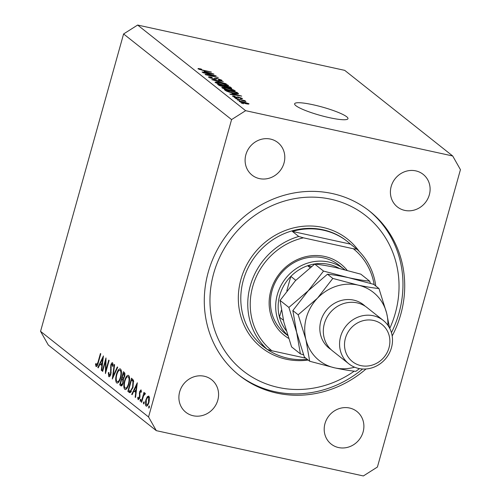 <?xml version="1.0" encoding="UTF-8"?>
<svg xmlns="http://www.w3.org/2000/svg" width="501" height="501" viewBox="0 0 501 501"><rect width="100%" height="100%" fill="white"/><g stroke="black" fill="none" stroke-linecap="round" stroke-linejoin="round"><path stroke-width="0.75" d="M313.169 104.784A27.693 4.284 15.6 0 0 294.626 103.782A27.693 4.284 15.6 0 0 329.426 117.679A27.693 4.284 15.6 0 0 347.97 118.681A27.693 4.284 15.6 0 0 313.169 104.784M392.189 335.977A104.834 97.2 128.4 0 0 369.632 211.171A104.834 97.2 128.4 0 0 332.351 193.561A104.834 97.2 128.4 0 0 216.288 251.646A104.834 97.2 128.4 0 0 239.365 375.456A104.834 97.2 128.4 0 0 276.646 393.066A104.834 97.2 128.4 0 0 366.024 368.974M270.465 139.078A20.766 19.257 128.4 0 0 247.475 150.588A20.766 19.257 128.4 0 0 252.047 175.112A20.766 19.257 128.4 0 0 259.43 178.606A20.766 19.257 128.4 0 0 282.426 167.096A20.766 19.257 128.4 0 0 277.855 142.566A20.766 19.257 128.4 0 0 270.465 139.078M204.251 376.232A20.766 19.257 128.4 0 0 181.262 387.743A20.766 19.257 128.4 0 0 185.833 412.267A20.766 19.257 128.4 0 0 193.217 415.755A20.766 19.257 128.4 0 0 216.207 404.251A20.766 19.257 128.4 0 0 211.635 379.72A20.766 19.257 128.4 0 0 204.251 376.232M349.56 408.021A20.766 19.257 128.4 0 0 326.571 419.531A20.766 19.257 128.4 0 0 331.142 444.061A20.766 19.257 128.4 0 0 338.526 447.55A20.766 19.257 128.4 0 0 361.515 436.039A20.766 19.257 128.4 0 0 356.95 411.515A20.766 19.257 128.4 0 0 349.56 408.021M415.774 170.872A20.766 19.257 128.4 0 0 392.784 182.377A20.766 19.257 128.4 0 0 397.356 206.907A20.766 19.257 128.4 0 0 404.739 210.395A20.766 19.257 128.4 0 0 427.735 198.884A20.766 19.257 128.4 0 0 423.163 174.361A20.766 19.257 128.4 0 0 415.774 170.872M105.567 361.058L102.68 371.404L102.31 371.109L105.993 357.939L105.855 370.496L108.755 360.125L109.118 360.413L105.442 373.589L105.567 361.058L106.018 361.152M109.149 375.293L110.564 373.69L110.802 365.097C111.404 363.219 112.024 362.461 112.662 362.812L113.12 365.905L112.568 366.45L112.243 364.133L111.184 365.329L110.928 373.997C110.226 376.145 109.506 377.028 108.767 376.646L108.335 372.788L108.867 372.387L109.149 375.293L110.308 375.593M113.138 364.327L112.099 364.058L113.132 364.283M112.318 379.044L114.222 364.465L114.616 364.772L113.069 376.232L117.322 366.926L117.716 367.233L112.318 379.044M117.51 383.083L116.658 382.902C115.455 381.505 115.38 378.65 116.432 374.335C117.722 370.189 119.075 368.423 120.49 369.024C121.718 370.408 121.799 373.289 120.722 377.66C119.426 381.8 118.073 383.547 116.658 382.902L117.065 383.102M120.102 368.836L120.49 369.024M125.638 389.534L124.787 389.346C123.584 387.949 123.509 385.094 124.561 380.779C125.851 376.639 127.204 374.867 128.619 375.468C129.847 376.858 129.928 379.733 128.851 384.104C127.555 388.244 126.202 389.991 124.787 389.346L125.194 389.546M128.231 375.28L128.619 375.468M131.7 394.412L137.305 382.77L135.558 397.468L135.157 397.155L135.74 392.458L133.899 390.999L132.101 394.732L131.7 394.412L132.195 394.525M148.847 408.14L148.684 406.749L149.329 405.916L149.361 407.282L148.784 408.146M231.581 119.589L148.553 416.97L156.293 430.647L363.363 475.95L377.41 467.038L460.444 169.657L452.697 155.98L245.634 110.677L231.581 119.589L123.59 33.962L40.556 331.343L148.553 416.97M145.91 399.829L147.269 396.736L148.847 396.04L149.53 398.52L148.979 402.265C148.046 405.246 147.069 406.493 146.06 406.01C145.19 405.015 145.14 402.954 145.91 399.829L146.33 399.923M146.373 406.167L146.705 406.148M143.587 403.969L143.424 402.572L144.069 401.746L144.1 403.111L143.524 403.975M144.996 394.274L143.543 395.815L141.651 402.303L141.288 402.015L143.975 392.389L144.338 392.678L143.944 394.093L145.115 393.085L145.34 393.667L144.852 394.531L144.632 394.174L145.008 394.256M140.305 401.364L140.142 399.973L140.787 399.14L140.819 400.506L140.242 401.37M141.382 391.175L140.693 391.024L139.942 392.014L139.829 397.669L138.182 399.76L137.694 397.781L138.188 397.08L138.495 398.564L139.447 397.431L139.566 391.769L141.025 389.841L141.401 391.813L140.925 392.44L140.618 390.987L141.382 391.156M138.495 398.564L139.422 398.796M132.972 387.58L129.734 392.684L127.843 391.356L131.525 378.18L133.498 380.328L132.972 387.58M121.461 385.927L119.714 384.912L123.396 371.736L124.185 372.362C124.987 372.813 125.112 374.247 124.567 376.652L123.315 379.082L123.158 383.071C122.382 385.432 121.605 386.334 120.816 385.783L121.129 385.939M97.833 367.559L103.438 355.91L101.69 370.615L101.29 370.302L101.872 365.605L100.025 364.139L98.227 367.878L97.833 367.559L98.328 367.671M96.455 365.235L97.971 362.279L100.419 353.518L100.782 353.806L98.296 362.705C97.67 365.429 96.925 366.719 96.06 366.569L95.503 364.271L96.004 363.425L96.455 365.235L97.413 365.467M40.556 331.343L48.303 345.02L156.293 430.647M213.507 75.225L202.968 72.676L216.131 75.814L207.708 74.956L218.267 77.511L205.554 74.724L205.097 74.367L213.507 75.225L213.42 75.538M208.754 77.361C208.065 76.716 209.042 76.672 211.685 77.223L212.274 77.592C210.464 77.223 209.794 77.267 210.276 77.711L213.276 78.839L214.66 78.563C214.34 78.112 215.136 78.075 217.058 78.457L221.724 80.154C222.375 80.742 221.53 80.793 219.175 80.31L218.586 79.941L220.252 79.841L217.453 78.782L216.294 78.607L216.144 79.352L213.733 79.183L208.485 76.991M209.938 78.018L210.094 77.455L210.163 78.112M214.553 79.346L214.653 78.369M221.586 80.642L221.724 80.154L221.968 80.498M220.296 80.529L220.252 79.841M216.294 78.607L216.144 79.352M226.201 83.799L211.766 79.659L223.271 81.475L213.451 80.135L226.201 83.799M215.23 82.496L216.025 81.982L219.977 82.609C223.709 83.398 226.477 84.312 228.281 85.352C228.719 86.078 227.078 86.028 223.352 85.195L218.367 83.867L214.992 82.151M228.137 85.865L228.281 85.352L228.506 85.69M221.987 87.85L222.782 87.337L226.734 87.969C230.466 88.752 233.234 89.666 235.032 90.706C235.476 91.439 233.835 91.389 230.103 90.556L225.124 89.228L221.749 87.506M234.894 91.22L235.032 90.706L235.263 91.05M231.888 93.43L241.72 96.104L230.31 94.357L229.865 94.006L233.309 94.557L231.888 93.43M243.473 103.751L241.231 103.018L243.473 103.751M245.634 110.677L137.637 25.05L344.707 70.353L452.697 155.98M239.353 101.622C239.04 101.096 240.261 101.146 243.004 101.772L248.928 103.72C249.254 104.239 248.064 104.202 245.371 103.588L239.184 101.377M239.566 100.651L237.324 99.918L239.566 100.651M240.906 100.006L235.689 98.622L244.939 100.645L245.358 100.983L243.887 100.657L245.928 101.622L240.906 100.006M236.716 98.39L234.474 97.664L236.716 98.39M232.677 96.33C232.182 95.879 232.833 95.829 234.643 96.179L235.232 96.555L234.03 96.643L236.867 97.294C236.503 96.875 237.105 96.812 238.664 97.094L242.24 98.415C242.772 98.854 242.215 98.916 240.561 98.597L239.973 98.227L240.931 98.133L239.271 97.47L238.582 97.664C238.927 98.064 238.288 98.102 236.66 97.776L232.477 96.054M233.779 96.918L233.904 96.474L233.936 96.981M236.672 97.776L236.873 97.081M242.127 98.81L242.24 98.415L242.44 98.691M240.943 98.672L240.931 98.133M238.639 97.407L238.576 97.877M233.46 93.167C229.771 92.397 227.11 91.52 225.488 90.537L224.291 89.585L237.004 92.366L238.564 93.737C237.931 94 236.234 93.812 233.46 93.167M231.381 88.47L231.506 88.007C232.176 88.545 231.487 88.608 229.427 88.195L223.747 87.011L218.787 85.22L217.534 84.224L230.247 87.011L231.788 88.364M204.076 71.374L213.908 74.054L202.492 72.301L202.053 71.95L205.491 72.501L204.076 71.374M197.976 68.812L198.239 68.505L201.064 68.988L201.653 69.357L199.479 69.157L200.863 69.702L211.353 72.025L203.143 70.472L197.976 68.812L198.239 68.505L198.127 68.919M199.304 69.457L199.417 69.057L199.392 69.489M137.637 25.05L123.59 33.962M247.6 103.419L243.436 102.104C241.513 101.659 240.599 101.597 240.687 101.922L244.857 103.237C246.774 103.682 247.682 103.745 247.6 103.419L247.569 104.008M240.593 102.248L240.586 101.778L240.467 102.198M238.407 98.008L238.664 97.094M240.136 95.86L233.516 93.862L233.309 94.557M234.587 95.015L240.192 95.653M233.516 93.862L234.656 94.77M236.81 93.067L237.004 92.366M235.94 92.378L226.195 90.243L229.79 92.027L233.059 92.835L236.973 93.343L235.94 92.378M226.02 90.888L226.195 90.243M236.986 93.318L236.854 93.793L236.654 92.942M226.796 91.263L226.922 90.819M222.544 88.201L222.782 87.337M233.554 90.387L227.135 88.295C224.373 87.675 223.152 87.637 223.471 88.176L229.721 90.224L232.42 90.719L233.554 90.387L233.56 91.169M223.358 88.583L223.302 87.925L223.145 88.489M230.053 87.713L230.247 87.011M229.182 87.017L225.387 86.185L228.794 87.813C230.222 88.095 230.579 88.007 229.878 87.569L229.182 87.017M225.087 87.268L225.387 86.185M230.116 88.333L229.878 87.569M223.903 85.865L219.444 84.888L220.847 85.909L223.314 86.673C224.861 86.986 225.312 86.924 224.68 86.479L223.903 85.865M219.256 85.539L219.444 84.888M224.843 87.224L224.68 86.479M220.164 85.972L220.277 85.552M215.787 82.847L216.025 81.982M226.796 85.032L220.377 82.941C217.616 82.321 216.394 82.277 216.714 82.815L222.964 84.869L225.663 85.358L226.796 85.032L226.809 85.815M216.601 83.222L216.545 82.571L216.388 83.135M209.781 72.921L205.698 71.812L206.838 72.714L212.38 73.597L209.781 72.921M205.435 72.751L205.698 71.812M149.448 406.912L148.684 406.749M149.423 397.212L147.269 396.736M149.035 402.078L148.615 401.99L148.296 397.118L149.448 397.368M149.461 397.431L148.515 397.224C147.732 396.886 146.987 397.857 146.267 400.13L146.392 404.827L147.732 405.184M146.392 404.827C147.162 405.196 147.901 404.251 148.615 401.99M144.182 402.741L143.424 402.572M141.708 402.109L141.288 402.015M144.482 394.212L143.944 394.093M140.9 400.136L140.142 399.973M138.232 397.9L137.694 397.781M139.867 397.518L139.447 397.431M140.061 396.529L139.604 396.429M140.086 395.226L139.435 395.082M139.823 393.479L139.291 393.36M139.992 391.863L139.566 391.769M135.583 397.249L135.157 397.155M136.159 392.552L135.74 392.458M136.291 391.519L133.899 390.999M135.921 390.955L136.61 385.35L134.468 389.803L136.347 391.049M137.036 385.444L136.61 385.35M130.993 392.045L127.843 391.356M131.512 379.821L128.588 390.292L130.31 391.25L132.608 387.286L132.94 381.411L131.512 379.821L133.473 380.253M133.754 381.587L132.94 381.411M133.028 387.379L132.608 387.286M131.387 391.488L130.072 391.243L131.362 391.525M124.981 380.873L124.561 380.779M128.907 383.904L128.488 383.81C129.333 380.29 129.258 377.961 128.262 376.833L129.421 377.002M129.44 377.09L128.262 376.833C127.104 376.295 125.995 377.704 124.931 381.061C124.085 384.568 124.16 386.872 125.15 387.981L126.91 388.463M125.15 387.981C126.302 388.582 127.417 387.192 128.488 383.81M122.081 385.432L119.714 384.912M124.918 373.997L123.384 373.377L122.2 377.597L123.941 378.28M124.893 373.708L123.384 373.377M124.611 376.483L124.198 376.389L123.879 373.771M122.451 377.792C122.989 378.512 123.572 378.042 124.198 376.389M123.528 380.065L121.824 378.95L120.459 383.847L122.513 384.762M123.378 379.288L121.824 378.95M123.208 382.877L122.795 382.783L122.783 379.902M120.979 384.261C121.536 384.987 122.144 384.499 122.795 382.783M116.852 374.422L116.432 374.335M120.779 377.46L120.359 377.366C121.204 373.846 121.129 371.517 120.134 370.389L121.292 370.558M121.311 370.646L120.134 370.389C118.975 369.851 117.867 371.26 116.802 374.616C115.956 378.117 116.032 380.428 117.021 381.537L118.781 382.019M117.021 381.537C118.173 382.138 119.288 380.747 120.359 377.366M113.552 376.339L113.069 376.232M108.83 372.894L108.335 372.788M110.984 373.784L110.564 373.69M111.235 372.381L110.784 372.281M110.984 367.396L110.471 367.283M111.228 365.185L110.802 365.097M102.73 371.203L102.31 371.109M106.275 370.59L105.855 370.496M101.716 370.396L101.29 370.302M102.292 365.699L101.872 365.605M102.417 364.665L100.025 364.139M102.054 364.102L102.743 358.497L100.601 362.949L102.48 364.189M103.168 358.591L102.743 358.497M96.148 364.409L95.503 364.271M97.419 365.442L96.655 365.273M288.614 338.344A45.491 42.178 -51.6 0 1 273.151 284.186A45.491 42.178 -51.6 0 1 324.711 256.468A45.491 42.178 -51.6 0 1 347.112 270.302M287.605 335.244A43.518 40.349 -51.6 0 1 281.543 284.493A43.518 40.349 -51.6 0 1 328.831 262.036A43.518 40.349 -51.6 0 1 344.306 269.344L339.083 265.198A43.518 40.349 128.4 0 0 323.602 257.89A43.518 40.349 128.4 0 0 275.431 282A43.518 40.349 128.4 0 0 285.006 333.397L287.693 335.526M389.753 328.399A98.897 91.696 128.4 0 0 330.773 199.204A98.897 91.696 128.4 0 0 213.676 273.446A98.897 91.696 128.4 0 0 278.218 387.423A98.897 91.696 128.4 0 0 354.238 371.166M368.755 210.483A104.834 97.2 -51.6 0 1 391.444 332.651M362.618 368.999A104.834 97.2 -51.6 0 1 274.905 391.688A104.834 97.2 -51.6 0 1 238.495 374.761M267.252 349.416A67.253 62.356 128.4 0 0 287.787 358.228A67.253 62.356 128.4 0 0 307.257 359.323M375.781 286.015A67.253 62.356 -51.6 0 0 356.869 249.191L350.487 244.125A67.253 62.356 128.4 0 0 347.443 241.538A67.253 62.356 128.4 0 0 323.527 230.241A67.253 62.356 128.4 0 0 292.359 231.412L298.746 236.472A67.253 62.356 -51.6 0 0 250.287 285.789A67.253 62.356 -51.6 0 0 267.215 349.404L260.833 344.344A67.253 62.356 128.4 0 0 263.877 346.93A67.253 62.356 128.4 0 0 267.089 349.303M374.172 284.737A65.274 60.521 128.4 0 0 353.362 248.759L303.418 237.831A65.274 60.521 128.4 0 0 252.686 286.647A65.274 60.521 128.4 0 0 271.886 350.763L267.215 349.404M305.823 358.184L271.886 350.763M356.869 249.191L353.362 248.759M303.418 237.831L298.746 236.472M350.487 244.125L292.359 231.412M344.306 269.344A43.518 40.349 -51.6 0 1 344.726 269.682M339.171 268.323A41.539 38.514 128.4 0 0 328.888 264.378A41.539 38.514 128.4 0 0 307.664 265.724A41.539 38.514 128.4 0 0 290.837 276.389L286.822 290.787M281.387 310.257L279.47 317.108A41.539 38.514 128.4 0 0 286.152 330.541M295.778 280.303L290.837 276.389A41.539 38.514 128.4 0 0 279.47 317.108L283.397 320.22M311.39 266.538L307.664 265.724L310.019 267.59M383.246 320.415L366.989 307.526A27.693 25.676 128.4 0 0 357.138 302.873A27.693 25.676 128.4 0 0 326.483 318.216A27.693 25.676 128.4 0 0 332.576 350.919L348.834 363.814A27.693 25.676 -51.6 0 1 342.74 331.105A27.693 25.676 -51.6 0 1 373.395 315.762A27.693 25.676 -51.6 0 1 383.246 320.415A27.693 25.676 -51.6 0 1 389.34 353.117A27.693 25.676 -51.6 0 1 358.685 368.46A27.693 25.676 -51.6 0 1 348.834 363.814M360.895 365.617A23.735 22.006 128.4 0 0 388.995 347.8A23.735 22.006 128.4 0 0 373.508 320.446A23.735 22.006 128.4 0 0 345.402 338.263A23.735 22.006 128.4 0 0 360.895 365.617M370.452 283.366L369.663 281.167L360.845 274.172L335.795 267.559C327.723 265.837 320.69 264.678 314.703 264.077L323.527 271.072L308.184 290.818L288.889 307.432L280.072 300.437L295.408 280.692L314.703 264.077M369.663 281.167C363.676 280.566 356.643 279.408 348.571 277.686L323.527 271.072M288.889 307.432L296.623 332.226L300.4 353.888L291.582 346.892L283.848 322.099L280.072 300.437M300.4 353.888L303.568 354.821M387.855 325.268A43.518 40.349 128.4 0 0 386.684 313.325A43.518 40.349 128.4 0 0 357.858 285.05L332.814 278.437L317.471 298.183L298.183 314.797L305.911 339.59L309.693 361.252L304.351 357.019L296.623 332.226L292.847 310.564L308.184 290.818L327.479 274.204C333.478 274.805 340.511 275.97 348.571 277.686L373.621 284.299L378.956 288.532C372.951 287.931 365.924 286.772 357.858 285.05A43.518 40.349 128.4 0 0 317.471 298.183A43.518 40.349 128.4 0 0 305.911 339.59A43.518 40.349 128.4 0 0 334.737 367.866A43.518 40.349 128.4 0 0 354.614 367.195M309.693 361.252L334.737 367.866C342.809 369.588 349.842 370.746 355.835 371.347L359.486 368.623M389.615 328.136L386.684 313.325L378.956 288.532M298.183 314.797L292.847 310.564M332.814 278.437L327.479 274.204M238.495 97.989L238.582 97.664M237.975 93.894L238.15 93.274M225.976 87.343L226.133 86.779M215.95 79.446L216.094 78.933M130.329 392.621L129.101 392.358M133.535 380.428L131.794 380.046M123.421 379.439L122.069 379.144M111.228 369.732L110.633 369.6M98.39 362.373L97.971 362.279M347.443 241.538L346.861 241.075A67.253 62.356 128.4 0 0 322.945 229.777A67.253 62.356 128.4 0 0 248.49 267.046A67.253 62.356 128.4 0 0 263.294 346.473L263.877 346.93M308.209 360.075A69.232 64.191 -51.6 0 1 286.102 359.192A69.232 64.191 -51.6 0 1 240.925 279.408A69.232 64.191 -51.6 0 1 322.888 227.435A69.232 64.191 -51.6 0 1 359.211 251.452M330.898 349.46A27.693 25.676 -51.6 0 1 322.475 316.532A27.693 25.676 -51.6 0 1 353.656 300.112A27.693 25.676 -51.6 0 1 365.179 306.224M236.86 97.419L236.754 97.795M238.589 97.463L238.438 98.008M216.063 78.732L215.862 79.459"/></g></svg>
